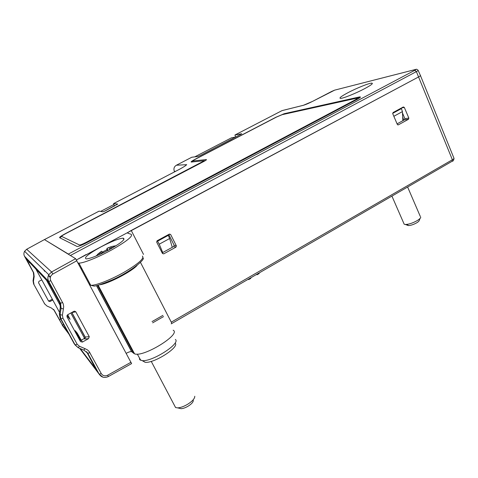 <?xml version="1.0" encoding="UTF-8"?>
<svg xmlns="http://www.w3.org/2000/svg" width="478" height="478" viewBox="0 0 478 478"><rect width="100%" height="100%" fill="white"/><g stroke="black" fill="none" stroke-linecap="round" stroke-linejoin="round"><path stroke-width="0.72" d="M78.111 262.99L78.9 263.103C83.238 263.336 98.623 257.146 112.222 249.606C126.867 241.193 133.195 236.096 131.193 234.322L127.734 233.144C127.423 232.804 128.588 231.908 131.229 230.45L418.716 76.868L78.446 258.891M392.743 113.692L397.326 124.441L398.341 124.854L408.499 119.273L408.845 118.114L404.316 107.395L403.301 106.976L393.089 112.527L392.743 113.692M169.403 234.089L157.071 240.793L156.665 242.083L162.46 253.489L163.703 253.866L175.964 247.126L176.364 245.847L170.646 234.477L169.403 234.089M313.192 107.753L314.47 106.964M76.474 259.942L86.154 254.523M315.617 107.215L317.314 106.331M101.019 246.869C88.508 253.824 83.572 257.839 86.207 258.921C90.432 258.586 97.894 255.634 108.59 250.06C121.059 243.045 125.917 239.078 123.163 238.164C118.914 238.492 111.535 241.396 101.019 246.869M452.015 161.319L171.202 323.851L171.799 323.445L171.273 322.154L140.502 262.446M173.156 330.208C181.562 334.05 143.286 357.687 134.551 353.822L131.54 351.635C130.446 351.432 128.684 351.993 126.258 353.32M99.968 284.721C108.148 283.842 131.862 271.474 137.12 265.386L137.114 265.392M398.341 124.854L397.804 124.907M397.075 123.862L404.507 119.781L408.499 119.273M401.335 108.046L404.316 107.395M408.845 118.114L404.848 118.64L402.488 112.987M400.803 108.948L400.594 108.452M163.703 253.866L162.353 253.274M162.144 252.868L173.741 246.505L175.964 247.126M169.063 234.274L170.646 234.477M176.364 245.847L174.135 245.238L168.734 234.453M404.848 118.64L404.507 119.781M174.135 245.238L173.741 246.505M188.535 169.463L188.177 169.487M139.373 357.837L139.743 359.743L142.205 360.633C152.225 361.93 181.007 343.359 175.366 339.44M142.516 360.651L145.169 362.312C154.245 363.519 180.14 346.765 175.079 343.126M420.503 75.703L453.861 157.991C454.303 158.338 453.807 158.929 452.373 159.754L416.38 71.616L70.391 255.485M90.073 284.075L89.762 284.237L90.36 284.613M116.447 320.995L117.026 320.804M250.586 277.879L250.819 278.363L248.715 279.582L248.482 279.098M248.715 279.582L248.028 279.361M256.865 274.247L257.098 274.731L259.19 273.524L258.957 273.04M257.098 274.731L256.393 274.521M43.845 269.939L44.585 271.295M33.771 276.093L33.34 272.382L24.515 256.256C23.679 254.678 23.703 253.023 24.593 251.285L26.678 249.265L44.436 239.586L75.62 258.688L131.599 363.609L108.315 376.562L107.681 375.212C104.975 376.407 102.836 375.851 101.252 373.557L89.123 351.479L87.474 349.89L84.994 348.647L83.853 350.135M41.813 279.917L38.975 281.303L38.527 282.707L48.601 301.116L50.023 301.504L49.324 300.829L52.329 299.186M49.324 300.829L48.493 300.919M52.478 299.927L52.365 300.238L52.729 299.921M50.023 301.504L52.365 300.238M67.834 332.126L62.481 325.046L54.247 310.324L51.349 307.975L47.029 306.063L44.681 303.912L33.597 283.938L33.048 280.789L33.765 276.123L34.165 276.595L33.436 281.279L33.986 284.434M33.335 272.37L33.741 272.842L34.165 276.595M33.741 272.842L26.35 258.998L48.613 282.504L59.732 302.347L60.288 307.372L59.326 313.67L60.055 317.894L74.174 343.724L78.117 347.661M86.524 351.611L95.785 369.028L80.328 348.641M75.309 345.218L74.174 343.724M85.072 338.532L84.821 338.071L81.218 340.342L79.82 340.354M84.289 338.591L84.636 338.968L85.174 337.038L71.837 312.457M82.389 342.081L80.489 341.591L66.95 316.711L67.553 314.805L73.767 311.393L74.67 311.172L75.817 311.823L89.272 336.685L88.526 338.645L82.389 342.081L77.311 333.256L75.16 330.621L80.585 340.533M50.298 277.503L48.362 275.597M60.288 307.372L61.082 308.304L63.389 308.949L63.688 306.583L63.21 303.793L50.788 280.694C49.652 277.975 50.339 275.752 52.855 274.025L76.898 260.713M63.389 308.949L62.421 315.175L60.073 314.608L61.059 308.28L60.509 303.225L48.666 281.464C47.543 279.272 47.585 277.025 48.786 274.725L51.612 271.958L75.62 258.688M24.515 256.256L48.762 281.494C47.585 279.331 47.597 277.073 48.786 274.725L24.593 251.285L26.666 249.259L51.612 271.958L52.855 274.025M102.901 377.166L99.101 374.143L87.737 353.266L83.997 350.207L87.844 353.326L89.882 352.633M63.126 326.414L53.548 309.356M48.553 275.167L50.423 276.995M71.742 312.504L85.335 337.629M60.282 303.697L49.252 283.436M95.893 256.094L101.665 251.225L102.645 252.629M101.336 253.161L100.571 251.978M99.221 253.041L100.016 253.979M107.269 250.765L106.809 249.731L102.298 252.133M104.007 252.42L102.196 252.719L99.095 254.726M114.577 246.648L110.627 248.196L109.815 249.397M106.809 249.731L107.036 248.381L108.004 247.873L112.085 246.427L116.082 245.722M110.753 246.857L111.051 247.951M109.755 249.426L108.912 247.502M107.903 250.43L107.108 248.303M174.649 405.792L175.581 407.561L177.685 407.883C180.606 407.686 183.97 406.449 187.776 404.191C192.52 401.114 194.851 398.473 194.767 396.256M126.754 273.063L126.455 272.49M112.025 280L112.33 280.574M179.316 408.266L181.126 408.69C183.211 408.547 185.607 407.674 188.308 406.067C191.678 403.874 193.345 401.98 193.291 400.385M403.767 223.256L404.191 224.23L405.368 224.487C408.738 224.403 412.645 223.13 417.091 220.669C419.535 219.181 420.754 217.962 420.742 217.024M407.286 224.355L408.314 225.556C410.721 225.496 413.506 224.594 416.673 222.844C418.411 221.78 419.278 220.908 419.278 220.233L420.162 218.297M179.549 169.266L179.614 169.23C183.319 167.234 185.679 165.711 186.701 164.653L185.315 165.77M174.601 171.835L174.38 171.363C173.4 168.734 174.064 166.697 176.37 165.239L191.792 157.244L197.874 156.491L200.557 155.362L241.754 133.834M303.44 105.268L282.038 110.609L234.991 134.999L241.719 133.756M281.948 110.651L303.369 105.303L312.594 101.366L334.684 90.133L415.478 69.501C416.26 69.34 416.033 69.603 414.796 70.29L68.378 254.075L44.585 239.681M44.556 239.526L99.077 211.145L102.937 211.814L105.662 210.684L117.755 204.064L113.555 203.61L114.523 206.06M204.441 160.68L65.874 233.378C61.531 235.702 59.433 237.136 59.583 237.674L77.012 246.439C78.362 246.576 81.702 245.286 87.026 242.549L356.546 99.729C360.502 97.548 361.44 96.634 359.348 96.968L284.344 113.668L275.925 117.247L195.478 159.066C191.881 160.984 190.501 161.976 191.337 162.048L204.441 160.68M364.505 88.729C355.638 93.455 342.684 98.623 340.408 98.396C338.878 98.109 341.388 96.215 347.936 92.708C356.606 88.113 369.38 82.969 371.86 83.124C373.467 83.357 371.018 85.227 364.505 88.729M190.089 168.65L189.748 168.668M234.991 134.999L235.505 137.21M316.388 107.048L318.091 106.158M418.172 70.445L420.401 75.47C420.933 75.488 420.371 75.954 418.716 76.868M404.161 119.972L403.683 120.044L402.679 116.985M400.164 109.295L399.996 108.775M333.949 103.087L333.764 102.668M331.822 103.099L332.007 103.517M203.951 161.211L196.237 165.442M321.365 105.429L319.657 106.325M339.063 101.485L337.044 102.477M325.219 105.094L326.378 104.413L327 104.7M185.811 165.37L186.701 164.653L176.37 165.239M329.569 103.601L329.886 104.061M331.129 103.786L331.846 103.553L331.726 103.123M337.384 102.328L331.875 103.624M81.2 267.417L81.738 269.066M415.478 69.501L415.974 69.352C416.368 69.041 417.067 69.334 418.077 70.23C418.459 70.326 417.892 70.792 416.38 71.616L414.796 70.29M68.647 254.416L68.378 254.075M162.741 252.545L159.234 244.192L169.642 238.522L172.295 247.299M159.234 244.192L157.555 241.205L168.292 235.367L169.642 238.522M392.665 113.376L401.412 108.62L402.422 111.607L402.858 120.689M393.848 116.285L402.422 111.607M191.499 162.03L192.998 160.99M283.699 114.332L360.251 97.387M59.881 237.823L61.668 236.419C61.554 236.066 62.953 235.11 65.856 233.551L203.431 161.684C205.988 160.303 206.938 159.598 206.281 159.562L193.094 160.984C192.526 160.943 193.447 160.285 195.849 159.001L276.517 117.062L282.139 114.678L356.713 98.193C358.094 97.972 357.466 98.588 354.831 100.033L86.1 242.37C82.569 244.18 80.346 245.047 79.438 244.957L61.668 236.419M70.81 313.018L84.576 338.376M59.529 312.373L35.892 269.072M46.539 280.317L60.521 306.004M66.878 315.582L70.063 319.352L67.745 314.703M104.419 211.288L114.373 205.749M231.442 137.837L235.457 137.108M202.158 154.525L213.098 148.843M221.099 144.691L231.878 139.092M131.229 230.45L143.525 254.41M454.04 158.409C453.718 160.291 453.12 161.241 452.242 161.259L452.373 159.754L171.273 322.154M142.384 256.094C144.595 258.305 138.483 263.701 124.041 272.275C110.609 279.917 95.212 285.862 90.701 285.247L89.87 285.055M97.548 285.39L133.607 353.32M131.749 351.748L96.616 285.605M162.932 315.361L152.034 321.604M52.251 300.076L52.61 299.694M59.427 319.794L60.7 319.065M29.66 262.494L28.423 263.115M53.745 309.577L54.247 310.324M86.769 352.023L87.844 353.326L99.215 374.22L101.252 373.557M62.289 325.303L68.898 334.074M79.659 348.354L99.215 374.22C101.515 377.459 104.551 378.235 108.315 376.562L108.255 376.497M61.07 308.292L60.604 303.261L59.732 302.347M44.824 304.163L33.597 283.938M44.239 303.321L44.681 303.912M59.326 313.67L60.073 314.608L60.802 318.85L75.016 344.865L78.147 347.697M62.421 315.175L62.929 318.151L60.903 318.898L60.055 317.894M88.526 338.645L84.636 338.968M62.481 325.046L63.61 324.401M62.929 318.151L77.155 344.214L79.348 346.209L84.994 348.647M131.02 362.246L107.681 375.212M33.436 281.279L33.054 280.765M78.237 347.739L83.883 350.171M89.272 336.685L85.174 337.038M71.903 312.564L75.817 311.823M26.66 249.271L44.424 239.586M62.636 302.496L60.604 303.261L48.762 281.494L50.788 280.694M77.155 344.214L75.13 344.925L60.903 318.898L60.097 314.632L61.082 308.304M79.348 346.209L78.273 347.727L84.008 350.201M98.115 253.92L100.733 251.846M99.896 254.368L99.352 254.517M112.36 247.963L113.435 246.953M112.085 246.427L110.03 247.096M99.101 211.145L44.568 239.532M113.585 203.604L179.614 169.23M174.38 171.363L175.563 171.333M283.245 114.433L283.072 114.057M284.954 114.003L284.757 113.579M306.571 109.223L306.362 108.769M326.378 104.413L326.725 104.234M312.481 101.426L312.534 101.384C309.583 102.83 308.125 103.666 303.817 105.172L303.369 105.303M331.618 91.453L312.594 101.366M334.827 90.067L331.738 91.388M415.567 69.459L334.684 90.133M100.631 211.413L113.794 204.554L100.625 211.407M231.466 137.819L194.725 156.88L231.489 137.813M142.892 257.893C146.25 258.526 131.689 271.367 112.091 279.977C101.013 284.512 94.865 286.519 93.646 285.999L90.701 285.247L78.9 263.103M98.151 285.235L134.551 353.822M123.868 239.586L123.163 238.164M140.783 360.376L137.306 354.09M145.163 362.312L142.205 360.633M163.566 316.585L152.673 322.835M131.54 351.635L96.478 285.635M73.959 311.303L74.67 311.172M100.667 251.9L97.446 254.499M151.239 361.374L175.581 407.561M126.288 272.585L126.586 273.165M181.126 408.69L177.685 407.883M391.936 196.135L404.191 224.23M407.638 187.053L420.281 216.415M408.314 225.556L405.368 224.487M341.477 100.954L341.686 101.45M371.86 83.124L372.189 83.853M282.205 110.538L234.955 135.011M113.561 203.61L179.579 169.242C187.537 164.796 185.064 165.699 186.217 165.012L185.733 165.436"/></g></svg>
